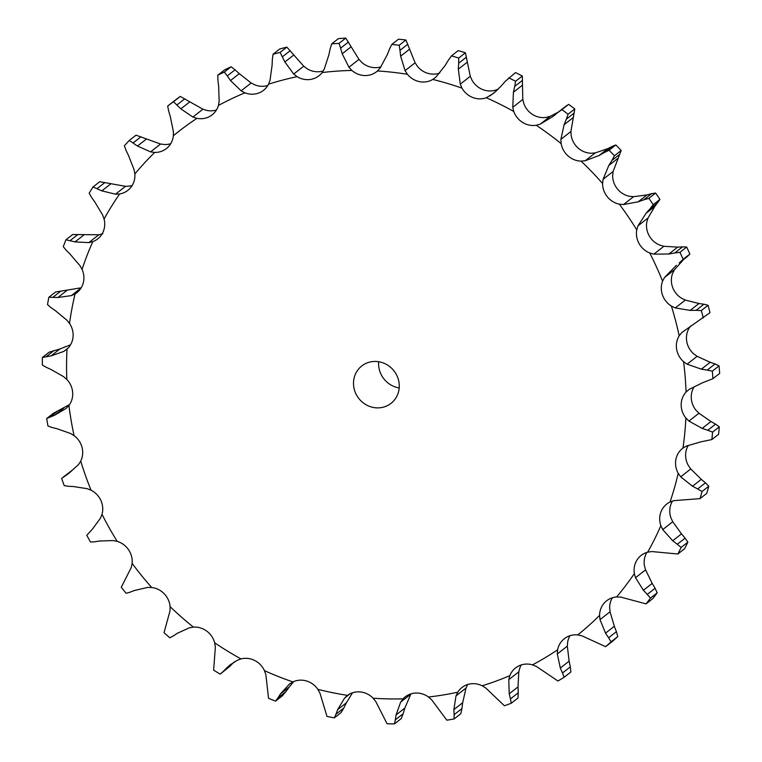 <?xml version="1.0" encoding="UTF-8"?>
<svg xmlns="http://www.w3.org/2000/svg" width="762" height="762" viewBox="0 0 762 762"><rect width="100%" height="100%" fill="white"/><g stroke="black" fill="none" stroke-linecap="round" stroke-linejoin="round"><path stroke-width="1.14" d="M272.348 59.436L273.044 54.254A348.091 327.927 51.9 0 1 280.121 52.397L286.845 47.12L303.733 66.199L307.2 68.79A20.26 19.079 51.9 0 0 320.745 71.523A20.26 19.079 51.9 0 0 323.269 70.923M286.845 47.12A348.091 327.927 51.9 0 0 279.768 48.987L273.044 54.254M272.063 65.923L272.377 58.836M268.557 84.172A321.24 302.628 51.9 0 1 297.123 76.676A20.26 19.079 51.9 0 0 310.677 79.41A20.26 19.079 51.9 0 0 318.954 75.79A20.26 19.079 51.9 0 0 322.155 72.552A321.24 302.628 51.9 0 1 351.882 70.437A20.26 19.079 51.9 0 0 364.874 75.552A20.26 19.079 51.9 0 0 376.618 71.685A20.26 19.079 51.9 0 0 377.495 70.961A321.24 302.628 51.9 0 1 407.422 74.295A20.26 19.079 51.9 0 0 419.433 81.629A20.26 19.079 51.9 0 0 432.797 79.448A321.24 302.628 51.9 0 1 461.972 88.125A20.26 19.079 51.9 0 0 472.621 97.45A20.26 19.079 51.9 0 0 486.289 97.746A321.24 302.628 51.9 0 1 513.769 111.481A20.26 19.079 51.9 0 0 522.713 122.492A20.26 19.079 51.9 0 0 536.248 125.263A321.24 302.628 51.9 0 1 561.146 143.627A20.26 19.079 51.9 0 0 568.1 155.972A20.26 19.079 51.9 0 0 581.073 161.125A321.24 302.628 51.9 0 1 602.59 183.518A20.26 19.079 51.9 0 0 607.324 196.796A20.26 19.079 51.9 0 0 619.316 204.168A321.24 302.628 51.9 0 1 636.765 229.867A20.26 19.079 51.9 0 0 639.128 243.659A20.26 19.079 51.9 0 0 649.757 253.003A321.24 302.628 51.9 0 1 662.569 281.197A20.26 19.079 51.9 0 0 662.492 295.046A20.26 19.079 51.9 0 0 671.398 306.086A321.24 302.628 51.9 0 1 679.171 335.852A20.26 19.079 51.9 0 0 676.656 349.32A20.26 19.079 51.9 0 0 683.571 361.683A321.24 302.628 51.9 0 1 686.048 392.078A20.26 19.079 51.9 0 0 681.171 404.736A20.26 19.079 51.9 0 0 685.867 418.024A321.24 302.628 51.9 0 1 682.971 448.066A20.26 19.079 51.9 0 0 682.59 448.351A20.26 19.079 51.9 0 0 675.884 459.496A20.26 19.079 51.9 0 0 678.218 473.288A321.24 302.628 51.9 0 1 670.036 502.006A20.26 19.079 51.9 0 0 666.731 504.063A20.26 19.079 51.9 0 0 660.978 511.854A20.26 19.079 51.9 0 0 660.864 525.704A321.24 302.628 51.9 0 1 647.662 552.183A20.26 19.079 51.9 0 0 641.128 555.431A20.26 19.079 51.9 0 0 636.918 560.127A20.26 19.079 51.9 0 0 634.365 573.586A321.24 302.628 51.9 0 1 616.582 596.97A20.26 19.079 51.9 0 0 606.628 600.789A20.26 19.079 51.9 0 0 604.495 602.761A20.26 19.079 51.9 0 0 599.58 615.401A321.24 302.628 51.9 0 1 577.767 634.937A20.26 19.079 51.9 0 0 564.737 638.385A20.26 19.079 51.9 0 0 564.318 638.699A20.26 19.079 51.9 0 0 557.622 649.796A321.24 302.628 51.9 0 1 532.486 664.864A20.26 19.079 51.9 0 0 518.922 665.845A20.26 19.079 51.9 0 0 515.569 667.922A20.26 19.079 51.9 0 0 509.835 675.665A321.24 302.628 51.9 0 1 482.194 685.781A20.26 19.079 51.9 0 0 468.525 684.276A20.26 19.079 51.9 0 0 461.943 687.534A20.26 19.079 51.9 0 0 457.762 692.191A321.24 302.628 51.9 0 1 428.492 697.02A20.26 19.079 51.9 0 0 415.176 693.077A20.26 19.079 51.9 0 0 405.165 696.897A20.26 19.079 51.9 0 0 403.069 698.83A321.24 302.628 51.9 0 1 373.123 698.211A20.26 19.079 51.9 0 0 360.569 691.963A20.26 19.079 51.9 0 0 347.529 695.363A321.24 302.628 51.9 0 1 317.849 689.334A20.26 19.079 51.9 0 0 306.476 680.971A20.26 19.079 51.9 0 0 292.903 681.914A321.24 302.628 51.9 0 1 264.462 670.665A20.26 19.079 51.9 0 0 254.632 660.454A20.26 19.079 51.9 0 0 240.973 658.911A321.24 302.628 51.9 0 1 214.674 642.795A20.26 19.079 51.9 0 0 206.702 631.079A20.26 19.079 51.9 0 0 193.386 627.097A321.24 302.628 51.9 0 1 170.088 606.638A20.26 19.079 51.9 0 0 164.221 593.779A20.26 19.079 51.9 0 0 151.686 587.492A321.24 302.628 51.9 0 1 132.131 563.347A20.26 19.079 51.9 0 0 128.559 549.754A20.26 19.079 51.9 0 0 117.205 541.363A321.24 302.628 51.9 0 1 102.022 514.302A20.26 19.079 51.9 0 0 100.87 500.434A20.26 19.079 51.9 0 0 91.059 490.195A321.24 302.628 51.9 0 1 90.64 489.156A321.24 302.628 51.9 0 1 80.724 461.096A20.26 19.079 51.9 0 0 82.029 447.38A20.26 19.079 51.9 0 0 74.085 435.635A321.24 302.628 51.9 0 1 68.942 405.432A20.26 19.079 51.9 0 0 72.657 392.316A20.26 19.079 51.9 0 0 66.827 379.447A321.24 302.628 51.9 0 1 67.037 349.101A20.26 19.079 51.9 0 0 73.038 337.014A20.26 19.079 51.9 0 0 69.513 323.412A321.24 302.628 51.9 0 1 75.076 293.913A20.26 19.079 51.9 0 0 76.867 292.675A20.26 19.079 51.9 0 0 83.182 283.226A20.26 19.079 51.9 0 0 82.067 269.357A321.24 302.628 51.9 0 1 92.793 241.649A20.26 19.079 51.9 0 0 97.688 238.916A20.26 19.079 51.9 0 0 102.737 232.715A20.26 19.079 51.9 0 0 104.08 218.999A321.24 302.628 51.9 0 1 119.634 193.967A20.26 19.079 51.9 0 0 127.854 190.357A20.26 19.079 51.9 0 0 131.093 187.081A20.26 19.079 51.9 0 0 134.845 173.974A321.24 302.628 51.9 0 1 154.724 152.429A20.26 19.079 51.9 0 0 166.421 148.561A20.26 19.079 51.9 0 0 167.335 147.79A20.26 19.079 51.9 0 0 173.374 135.712A321.24 302.628 51.9 0 1 196.939 118.339A20.26 19.079 51.9 0 0 210.293 116.119A20.26 19.079 51.9 0 0 212.131 114.852A20.26 19.079 51.9 0 0 218.427 105.461A321.24 302.628 51.9 0 1 244.916 92.821A20.26 19.079 51.9 0 0 258.585 93.078A20.26 19.079 51.9 0 0 263.528 90.335A20.26 19.079 51.9 0 0 268.557 84.172L270.024 80.267L272.082 65.341M297.123 76.676L293.713 74.047L284.874 61.989L280.121 52.397M267.843 85.468A20.26 19.079 51.9 0 1 254.994 84.934L251.155 82.982L239.297 73.657L230.495 80.553L241.135 90.83L251.155 82.982M216.446 109.985A20.26 19.079 51.9 0 1 207.007 110.452L202.93 109.204L192.9 117.053L180.842 108.871L173.526 101.727A348.091 327.927 51.9 0 0 167.688 106.032L168.659 111.061M170.736 143.694A20.26 19.079 51.9 0 1 164.792 144.542L160.591 144.028L150.571 151.876L137.484 146.037L129.283 140.446A348.091 327.927 51.9 0 0 124.349 145.78L126.092 150.514M132.169 185.49A20.26 19.079 51.9 0 1 129.702 186.08L125.52 186.338L115.5 194.186L101.832 190.862L93.021 186.966A348.091 327.927 51.9 0 0 89.164 193.177L91.611 197.463M509.835 675.665L508.778 679.685L509.226 693.791L518.027 686.905L518.798 671.827L519.903 667.779A20.26 19.079 51.9 0 1 521.322 664.902M557.622 649.796L557.298 653.977L560.327 668.036L569.128 661.149L567.319 646.128L567.69 641.909A20.26 19.079 51.9 0 1 570.071 635.679M599.58 615.401L600.008 619.62L605.542 633.155L614.334 626.269L610.038 611.772L609.648 607.514A20.26 19.079 51.9 0 1 612.381 597.77M634.365 573.586L635.537 577.71L643.404 590.274L652.205 583.387L645.557 569.862L644.433 565.699A20.26 19.079 51.9 0 1 646.89 552.412M660.864 525.704L662.73 529.6L672.713 540.772L681.504 533.876L672.751 521.751L670.931 517.817A20.26 19.079 51.9 0 1 671.046 503.968A20.26 19.079 51.9 0 1 672.494 501.034M678.218 473.288L680.723 476.822L692.506 486.232L701.307 479.336L690.743 468.973L688.286 465.401A20.26 19.079 51.9 0 1 685.952 451.609A20.26 19.079 51.9 0 1 688.229 445.522M685.867 418.024L688.934 421.081L702.173 428.406L710.965 421.519L698.954 413.233L695.935 410.137A20.26 19.079 51.9 0 1 691.239 396.85A20.26 19.079 51.9 0 1 694.001 387.01M683.571 361.683L687.105 364.179L701.383 369.16L710.174 362.274L697.125 356.33L693.639 353.797A20.26 19.079 51.9 0 1 686.724 341.433A20.26 19.079 51.9 0 1 689.239 327.965L690.715 325.917M671.398 306.086L675.284 307.924L690.162 310.401L698.964 303.514L685.305 300.076L681.476 298.199A20.26 19.079 51.9 0 1 672.56 287.16A20.26 19.079 51.9 0 1 672.636 273.31L674.513 269.672L683.257 259.918M649.757 253.003L653.863 254.137L668.884 254.013L677.685 247.126L663.883 246.288L659.825 245.116A20.26 19.079 51.9 0 1 649.195 235.772A20.26 19.079 51.9 0 1 646.833 221.98L648.014 218.018L654.834 206.416L659.94 199.415L653.215 204.683L649.976 208.855L657.787 202.74M619.316 204.168L623.526 204.549L638.223 201.806L647.024 194.91L633.546 196.701L629.383 196.282A20.26 19.079 51.9 0 1 617.391 188.909A20.26 19.079 51.9 0 1 612.658 175.631L613.105 171.469L621.163 150.514L614.439 155.781L611.934 160.42L619.744 154.305M581.073 161.125L585.235 160.744L599.17 155.458L607.971 148.571L595.265 152.895L591.141 153.238A20.26 19.079 51.9 0 1 578.168 148.085A20.26 19.079 51.9 0 1 571.224 135.741L570.909 131.512L574.796 108.928L568.071 114.195L566.356 119.167L574.167 113.052M558.27 112.147L550.269 116.291L546.325 117.377A20.26 19.079 51.9 0 1 532.781 114.605A20.26 19.079 51.9 0 1 523.837 103.594L522.789 99.451L522.322 76L515.588 81.267L514.712 86.42L522.522 80.305M498.491 88.935L496.367 89.859A20.26 19.079 51.9 0 1 482.689 89.564A20.26 19.079 51.9 0 1 472.04 80.239L470.287 76.295L465.42 52.768L458.695 58.036L458.657 63.236L466.468 57.112M439.76 73.038A20.26 19.079 51.9 0 1 429.511 73.743A20.26 19.079 51.9 0 1 417.5 66.408L415.09 62.798L405.936 40.005L399.202 45.272L399.993 50.349L407.803 44.225M381 66.799A20.26 19.079 51.9 0 1 374.942 67.666A20.26 19.079 51.9 0 1 361.95 62.551L358.969 59.398L345.767 38.1L339.033 43.367L340.614 48.177L348.425 42.053M293.713 74.047L303.733 66.199M284.874 61.989L293.665 55.093M282.416 56.788L290.227 50.673M244.916 92.821L241.135 90.83M322.155 72.552L324.298 68.999L328.898 54.731M217.789 75.19L224.514 69.923A348.091 327.927 51.9 0 1 231.086 66.789L235.087 69.799L227.276 75.914L224.352 72.057A348.091 327.927 51.9 0 0 217.789 75.19L217.942 80.372M234.658 69.418L239.706 74.047M330.137 48.92L331.67 43.891L338.395 38.624A348.091 327.927 51.9 0 1 345.767 38.1M218.427 105.461L219.161 101.308L218.646 86.201M351.882 70.437L348.948 67.246L358.969 59.398M196.939 118.339L192.9 117.053M377.495 70.961L380.248 67.885L387.258 54.702M167.688 106.032L174.412 100.765A348.091 327.927 51.9 0 1 180.261 96.45L202.93 109.204M389.449 49.168L391.782 44.444L398.516 39.176A348.091 327.927 51.9 0 1 405.936 40.005M173.374 135.712L173.365 131.455L170.297 116.643M407.422 74.295L405.07 70.647L415.09 62.798M154.724 152.429L150.571 151.876M432.797 79.448L436.074 76.952L445.294 65.256M129.283 140.446L136.007 135.169L160.591 144.028M448.38 60.179L451.466 55.893L458.191 50.616A348.091 327.927 51.9 0 1 465.42 52.768M134.845 173.974L134.083 169.745L128.588 155.686M461.972 88.125L460.267 84.144L470.287 76.295M119.634 193.967L115.5 194.186M486.289 97.746L493.481 93.412L501.129 86.068M93.021 186.966L99.755 181.699L125.52 186.338M505.025 81.582L515.503 72.59A348.091 327.927 51.9 0 1 522.322 76M104.08 218.999L102.603 214.941L94.869 202.063M513.769 111.481L512.769 107.299L522.789 99.451M92.793 241.649L88.811 242.611L98.831 234.763L102.86 233.763M536.248 125.263L540.248 124.139L552.974 116.462M88.811 242.611L75.019 241.897L65.932 239.801L72.657 234.534L98.831 234.763M574.796 108.928A348.091 327.927 51.9 0 0 568.623 104.375L565.394 106.585M82.067 269.357L79.915 265.586L70.218 254.298M561.146 143.627L560.889 139.36L570.909 131.512M75.076 293.913L71.371 295.608L81.058 288.017M71.371 295.608L57.912 297.504L48.873 297.256L55.597 291.989L81.201 287.788M621.163 150.514A348.091 327.927 51.9 0 0 615.829 144.961L612.162 146.409L604.352 152.533L609.105 150.228A348.091 327.927 51.9 0 1 614.439 155.781M612.572 146.199L607.543 148.79M69.513 323.412L66.761 320.069L55.426 310.705M602.59 183.518L603.085 179.318L613.105 171.469M67.037 349.101L63.732 351.453L68.189 347.967M63.732 351.453L51.064 355.892L42.386 357.473L49.111 352.206L59.865 349.006L70.514 344.834M659.94 199.415A348.091 327.927 51.9 0 0 655.615 193.043L651.634 193.672L643.823 199.796L648.891 198.31A348.091 327.927 51.9 0 1 653.215 204.683M652.091 193.558L646.557 195.043M66.827 379.447L63.56 376.618L50.978 369.475M636.765 229.867L637.984 225.866L648.014 218.018M68.942 405.432L66.142 408.375L54.702 415.195L46.692 418.529A348.091 327.927 51.9 0 0 47.968 426.015L52.073 427.501M46.692 418.529L53.426 413.261L69.552 404.565M687.067 256.784L689.867 254.051A348.091 327.927 51.9 0 0 686.695 247.069L682.552 246.85L674.741 252.965L679.961 252.336A348.091 327.927 51.9 0 1 683.143 259.318L679.256 262.909L687.067 256.784L679.256 262.909M683.028 246.831L677.189 247.155M74.085 435.635L70.409 433.426L56.998 428.72M662.569 281.197L664.493 277.52L674.513 269.672M80.724 461.096L78.524 464.534L68.685 473.497L61.655 478.45A348.091 327.927 51.9 0 0 64.218 485.661L68.38 486.299M63.084 477.222L72.809 469.735M708.069 305.295L701.335 310.572L696.106 310.353L703.917 304.228L708.069 305.295A348.091 327.927 51.9 0 1 709.994 312.677L681.733 332.613L679.171 335.852M704.402 304.314L698.459 303.447M91.059 490.195L87.097 488.661L73.314 486.527M102.022 514.302L100.489 518.122L92.593 528.933L86.782 535.305A348.091 327.927 51.9 0 0 90.545 542.02L94.621 541.801M719.052 365.874L712.327 371.142L707.231 370.094L715.042 363.969L719.052 365.874A348.091 327.927 51.9 0 1 719.661 373.409L712.937 378.676L702.488 382.772L689.153 389.382L686.048 392.078M715.518 364.15L709.679 362.112M117.205 541.363L113.081 540.563L99.384 541.039M132.131 563.347L131.312 567.423L121.272 587.292A348.091 327.927 51.9 0 0 126.121 593.274L129.969 592.226M719.29 426.844L712.565 432.111L707.755 430.273L715.566 424.158L719.29 426.844A348.091 327.927 51.9 0 1 718.576 434.292L711.851 439.56L700.869 441.855L686.533 445.999L682.971 448.066M716.023 424.424L710.498 421.262M151.686 587.492L147.533 587.445L134.388 590.521M170.088 606.638L170.021 610.848L164.02 632.708A348.091 327.927 51.9 0 0 169.793 637.784L173.26 635.946M708.784 486.242L702.059 491.509L697.668 488.956L705.479 482.841L708.784 486.242A348.091 327.927 51.9 0 1 706.755 493.366L700.03 498.634L673.941 500.634L670.036 502.006M705.888 483.194L700.878 478.993M193.386 627.097L189.338 627.812L177.184 633.365M214.674 642.795L215.36 647.005L213.636 670.122A348.091 327.927 51.9 0 0 220.161 674.113L234.858 661.635M687.857 542.163L681.133 547.43L677.294 544.259L685.105 538.143L687.857 542.163A348.091 327.927 51.9 0 1 684.59 548.726L677.856 554.003L651.786 551.555L647.662 552.183M685.457 538.582L681.142 533.457M220.932 673.532L230.934 665.445M240.973 658.911L237.163 660.368L230.181 664.826L226.4 668.198L234.515 661.845M264.462 670.665L265.871 674.722L268.548 698.316A348.091 327.927 51.9 0 0 275.596 701.107L277.94 697.935L285.76 691.82L282.321 695.839L275.596 701.107M657.196 592.817L650.472 598.084L647.281 594.408L655.091 588.293L657.196 592.817A348.091 327.927 51.9 0 1 652.786 598.608L646.062 603.885L620.782 597.103L616.582 596.97M655.377 588.788L651.91 582.901M292.903 681.914L289.455 684.057L280.464 693.906L289.265 687.01L293.713 681.561M285.398 692.306L289.608 686.533M317.849 689.334L319.945 693.125L326.974 716.385A348.091 327.927 51.9 0 0 334.327 717.88L335.966 714.204L343.776 708.088L341.062 712.613L334.327 717.88M617.772 636.565L611.048 641.833L608.6 637.784L616.41 631.669L617.772 636.565A348.091 327.927 51.9 0 1 612.372 641.404L605.638 646.681L581.93 635.822L577.767 634.937M616.61 632.212L614.124 625.735M347.072 695.716L344.548 698.125L337.633 709.651L346.424 702.764L352.53 692.782M343.51 708.622L346.681 702.231M373.123 698.211L375.828 701.602L387.048 723.748A348.091 327.927 51.9 0 0 394.468 723.9L395.326 719.852L403.136 713.737L401.203 718.633L394.468 723.9M570.414 667.464L569.004 660.578M564.137 677.275L570.871 672.008L570.309 666.883L562.489 672.998L564.137 677.275A348.091 327.927 51.9 0 1 557.908 681.009L536.458 666.474L532.486 664.864M403.069 698.83L400.66 702.116L396.059 714.937L404.86 708.05L410.918 693.877M402.955 714.308L405.022 707.488M428.492 697.02L431.73 699.897L446.827 720.176A348.091 327.927 51.9 0 0 454.085 718.976L454.114 714.699L461.924 708.584L460.81 713.708L454.085 718.976M518.265 693.391L517.998 686.314M511.254 703.269L517.979 698.002L518.255 692.801L510.445 698.916L511.254 703.269A348.091 327.927 51.9 0 1 504.396 705.774L485.851 688.067L482.194 685.781M457.762 692.191L456 695.897L453.876 709.593L462.677 702.707L466.02 688.048L467.83 684.305M461.839 709.184L462.744 702.126M230.829 81.01L226.962 75.448M218.723 86.782L217.875 79.781M348.948 67.246L342.205 53.778L340.614 48.177M331.67 43.891A348.091 327.927 51.9 0 1 339.033 43.367M328.784 55.302L330.27 48.33M170.469 117.196L168.507 110.49M405.07 70.647L400.65 56.188L399.993 50.349M391.782 44.444A348.091 327.927 51.9 0 1 399.202 45.272M387.048 55.245L389.677 48.606M128.845 156.191L125.854 149.99M460.267 84.144L458.343 69.142L458.657 63.236M451.466 55.893A348.091 327.927 51.9 0 1 458.695 58.036M444.989 65.761L448.694 59.665M95.202 202.521L91.288 196.996M512.769 107.299L513.426 92.221L514.712 86.42M508.778 77.857A348.091 327.927 51.9 0 1 515.588 81.267M500.748 86.516L505.425 81.124M66.313 250.403L63.275 246.678A348.091 327.927 51.9 0 1 65.932 239.801M70.618 254.679L65.932 250.003M560.889 139.36L564.118 124.682L566.356 119.167M565.842 106.213L557.584 112.7L561.899 109.642A348.091 327.927 51.9 0 1 568.071 114.195M552.526 116.834L558.051 112.319M51.016 307.629L47.492 304.571A348.091 327.927 51.9 0 1 48.873 297.256M55.874 311.01L50.587 307.315M603.085 179.318L608.8 165.478L611.934 160.42M598.665 155.743L604.876 152.229M46.225 367.303L42.339 364.998A348.091 327.927 51.9 0 1 42.386 357.473M51.454 369.684L45.758 367.074M637.984 225.866L646.033 213.312L649.976 208.855M637.67 201.997L644.395 199.587M57.502 428.835L51.587 427.377M664.493 277.52L676.408 265.281M668.312 254.108L675.332 252.86M73.819 486.537L67.894 486.27M701.335 310.572A348.091 327.927 51.9 0 1 703.269 317.945M689.581 310.401L696.706 310.334M712.327 371.142A348.091 327.927 51.9 0 1 712.937 378.676M700.802 369.065L707.822 370.18M99.87 540.963L94.155 541.868M712.565 432.111A348.091 327.927 51.9 0 1 711.851 439.56M701.621 428.215L708.327 430.454M134.836 590.34L129.53 592.388M702.059 491.509A348.091 327.927 51.9 0 1 700.03 498.634M692.001 485.946L698.192 489.223M177.584 633.098L172.879 636.203M681.133 547.43A348.091 327.927 51.9 0 1 677.856 554.003M672.255 540.41L677.761 544.601M226.743 667.855L222.799 671.894M650.472 598.084A348.091 327.927 51.9 0 1 646.062 603.885M643.023 589.855L647.681 594.817M280.721 693.496L277.701 698.335M611.048 641.833A348.091 327.927 51.9 0 1 605.638 646.681M605.238 632.689L608.914 638.242M337.804 709.193L335.813 714.651M560.127 667.531L562.718 673.484M396.145 714.442L395.259 720.338M509.121 693.277L510.569 699.421M453.866 709.079L454.142 715.204M355.283 392.382A23.736 22.355 51.9 0 1 361.76 365.97A23.736 22.355 51.9 0 1 393.992 370.875A23.736 22.355 51.9 0 1 391.03 403.346A23.736 22.355 51.9 0 1 355.283 392.382M231.086 66.789L224.352 72.057M342.205 53.778L350.996 46.892M180.842 108.871L189.633 101.984M176.965 104.937L184.775 98.812M180.261 96.45L173.526 101.727M400.65 56.188L409.451 49.301M137.484 146.037L146.285 139.151M133.102 142.913L140.913 136.798M458.343 69.142L467.144 62.255M101.832 190.862L110.623 183.975M97.088 188.643L104.899 182.518M513.426 92.221L522.227 85.325M75.019 241.897L83.82 235.01M70.094 240.63L77.905 234.515M568.623 104.375L561.899 109.642M564.118 124.682L572.919 117.786M57.912 297.504L66.713 290.617M52.978 297.228L60.789 291.113M615.829 144.961L609.105 150.228M608.8 165.478L617.601 158.591M51.064 355.892L59.865 349.006M46.291 356.606L54.102 350.491M655.615 193.043L648.891 198.31M646.033 213.312L654.834 206.416M54.702 415.195L63.494 408.308M50.254 416.862L58.064 410.737M686.695 247.069L679.961 252.336M689.867 254.051L683.143 259.318M64.741 476.04L72.552 469.925M399.202 387.953A23.736 22.355 51.9 0 1 380.352 372.742A23.736 22.355 51.9 0 1 378.657 361.721M489.985 95.907L496.814 90.554M540.248 124.139L550.269 116.291M585.235 160.744L595.265 152.895M623.526 204.549L633.546 196.701M653.863 254.137L663.883 246.288M675.284 307.924L685.305 300.076M687.105 364.179L697.125 356.33M688.934 421.081L698.954 413.233M680.723 476.822L690.743 468.973M662.73 529.6L672.751 521.751M635.537 577.71L645.557 569.862M600.008 619.62L610.038 611.772M344.548 698.125L350.034 693.82M557.298 653.977L567.319 646.128M400.66 702.116L410.689 694.258M508.778 679.685L518.798 671.827M456 695.897L466.02 688.048"/></g></svg>
